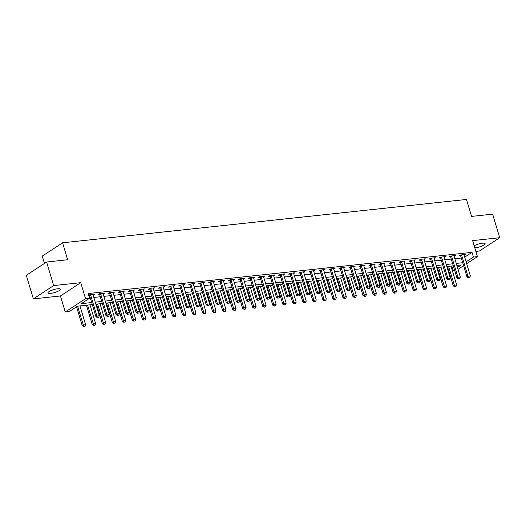 <?xml version="1.0" encoding="UTF-8"?>
<svg xmlns="http://www.w3.org/2000/svg" width="526" height="526" viewBox="0 0 526 526"><rect width="100%" height="100%" fill="white"/><g stroke="black" fill="none" stroke-linecap="round" stroke-linejoin="round"><path stroke-width="0.79" d="M50.634 293.39A6.476 1.525 163.3 0 0 57.242 291.595A6.476 1.525 163.3 0 0 60.352 289.228A6.476 1.525 163.3 0 0 57.656 288.787A6.476 1.525 163.3 0 0 51.055 290.582A6.476 1.525 163.3 0 0 47.945 292.949A6.476 1.525 163.3 0 0 50.634 293.39M474.794 247.851A6.476 1.525 163.3 0 0 475.405 247.799A6.476 1.525 163.3 0 0 482.013 246.004A6.476 1.525 163.3 0 0 485.123 243.637A6.476 1.525 163.3 0 0 482.434 243.196A6.476 1.525 163.3 0 0 474.182 245.806M92.306 304.58L77.486 306.171L69.261 311.563L65.25 311.99L85.547 298.689L89.558 298.262L81.333 303.653L91.695 302.542M60.444 295.974L80.741 282.672L53.672 285.579L46.604 262.02L26.3 275.322L33.368 298.88L60.444 295.974L65.25 311.99M44.467 263.421L42.271 256.103L62.574 242.802L466.483 199.453L471.572 216.41L492.632 214.148L499.7 237.706L472.624 240.612L477.43 256.629L466.674 263.677M475.859 251.389L479.396 251.014L499.7 237.706M454.615 270.206L453.116 270.364L454.411 269.516M451.808 265.998L453.116 270.364M53.672 285.579L33.368 298.88M464.708 257.135L472.006 252.349L88.144 293.547L89.558 298.262M89.459 297.92L90.281 297.828M93.838 297.446L100.308 296.749M103.865 296.368L110.342 295.678M113.892 295.296L120.369 294.599M123.919 294.218L130.395 293.521M133.946 293.14L140.422 292.449M143.973 292.068L150.449 291.371M154 290.99L160.476 290.293M164.027 289.911L170.503 289.221M174.053 288.84L180.53 288.143M184.087 287.761L190.563 287.065M194.114 286.683L200.59 285.993M204.141 285.611L210.617 284.914M214.167 284.533L220.644 283.836M224.194 283.455L230.671 282.764M234.221 282.383L240.698 281.686M244.248 281.305L250.724 280.608M254.275 280.226L260.751 279.536M264.308 279.155L270.785 278.458M274.335 278.076L280.812 277.38M284.362 276.998L290.839 276.301M294.389 275.926L300.865 275.23M304.416 274.848L310.892 274.151M314.443 273.77L320.919 273.073M324.47 272.692L330.946 272.001M334.497 271.62L340.973 270.923M344.53 270.542L351 269.845M354.557 269.463L361.033 268.773M364.584 268.392L371.06 267.695M374.611 267.313L381.087 266.616M384.637 266.235L391.114 265.545M394.664 265.163L401.141 264.466M404.691 264.085L411.168 263.388M414.718 263.007L421.195 262.316M424.745 261.935L431.221 261.238M434.778 260.857L441.255 260.16M444.805 259.778L451.282 259.088M454.832 258.707L461.309 258.01M464.162 255.294L465.392 254.492L460.579 255.005L459.205 255.906L460.572 255.761M454.129 256.372L455.358 255.564L450.545 256.083L449.178 256.984L450.539 256.833M444.102 257.444L445.331 256.642L440.518 257.155L439.151 258.056L440.512 257.911M434.075 258.522L435.304 257.72L430.492 258.233L429.124 259.134L430.485 258.989M424.048 259.601L425.278 258.792L420.465 259.311L419.09 260.212L420.458 260.061M414.021 260.679L415.251 259.87L410.438 260.39L409.064 261.284L410.431 261.139M403.994 261.751L405.224 260.949L400.411 261.461L399.037 262.362L400.404 262.218M393.967 262.829L395.197 262.02L390.384 262.54L389.01 263.441L390.377 263.289M383.941 263.907L385.17 263.099L380.357 263.618L378.983 264.512L380.351 264.368M373.907 264.979L375.143 264.177L370.324 264.69L368.956 265.591L370.324 265.446M363.88 266.057L365.11 265.249L360.297 265.768L358.929 266.669L360.29 266.518M353.853 267.136L355.083 266.327L350.27 266.846L348.902 267.741L350.263 267.596M343.826 268.207L345.056 267.405L340.243 267.918L338.869 268.819L340.237 268.674M333.8 269.286L335.029 268.477L330.216 268.996L328.842 269.897L330.21 269.746M323.773 270.364L325.002 269.555L320.189 270.075L318.815 270.969L320.183 270.824M313.746 271.436L314.975 270.634L310.162 271.146L308.788 272.047L310.156 271.903M303.719 272.514L304.948 271.705L300.136 272.225L298.761 273.125L300.129 272.974M293.686 273.592L294.922 272.784L290.109 273.303L288.735 274.197L290.102 274.053M283.659 274.664L284.888 273.862L280.075 274.375L278.708 275.276L280.069 275.131M273.632 275.742L274.861 274.934L270.048 275.453L268.681 276.354L270.042 276.203M263.605 276.821L264.834 276.012L260.022 276.531L258.654 277.426L260.015 277.281M253.578 277.892L254.808 277.09L249.995 277.603L248.62 278.504L249.988 278.359M243.551 278.971L244.781 278.169L239.968 278.681L238.594 279.582L239.961 279.438M233.524 280.049L234.754 279.24L229.941 279.76L228.567 280.654L229.934 280.509M223.497 281.121L224.727 280.319L219.914 280.831L218.54 281.732L219.907 281.588M213.471 282.199L214.7 281.397L209.887 281.91L208.513 282.81L209.881 282.666M203.437 283.277L204.667 282.469L199.854 282.988L198.486 283.889L199.847 283.738M193.41 284.356L194.64 283.547L189.827 284.066L188.459 284.96L189.82 284.816M183.383 285.427L184.613 284.625L179.8 285.138L178.432 286.039L179.793 285.894M173.356 286.506L174.586 285.697L169.773 286.216L168.399 287.117L169.766 286.966M163.33 287.584L164.559 286.775L159.746 287.295L158.372 288.189L159.74 288.044M153.303 288.656L154.532 287.853L149.719 288.366L148.345 289.267L149.713 289.122M143.276 289.734L144.505 288.925L139.692 289.445L138.318 290.345L139.686 290.194M133.249 290.812L134.478 290.004L129.666 290.523L128.291 291.417L129.659 291.272M123.216 291.884L124.452 291.082L119.632 291.595L118.265 292.495L119.632 292.351M113.189 292.962L114.418 292.154L109.605 292.673L108.238 293.574L109.599 293.423M103.162 294.041L104.391 293.232L99.578 293.751L98.211 294.645L99.572 294.501M93.135 295.112L94.364 294.31L89.551 294.823L88.697 295.382M88.782 295.658L89.545 295.579M80.741 282.672L85.547 298.689M472.006 252.349L473.42 257.063L477.43 256.629M46.604 262.02L67.663 259.759L62.574 242.802M457.475 267.51L461.348 264.972L456.857 265.452M453.307 265.834L446.83 266.531M443.28 266.912L436.804 267.609M433.246 267.99L426.777 268.681M423.22 269.062L416.743 269.759M413.193 270.14L406.716 270.837M403.166 271.219L396.689 271.909M393.139 272.29L386.663 272.987M383.112 273.369L376.636 274.066M373.085 274.447L366.609 275.137M363.058 275.519L356.582 276.216M353.025 276.597L346.555 277.294M342.998 277.675L336.522 278.366M332.971 278.747L326.495 279.444M322.944 279.825L316.468 280.522M312.917 280.904L306.441 281.601M302.891 281.975L296.414 282.672M292.864 283.054L286.387 283.751M282.837 284.132L276.36 284.829M272.81 285.21L266.334 285.901M262.776 286.282L256.3 286.979M252.75 287.36L246.273 288.057M242.723 288.439L236.246 289.129M232.696 289.51L226.219 290.207M222.669 290.589L216.193 291.286M212.642 291.667L206.166 292.357M202.615 292.739L196.139 293.436M192.588 293.817L186.112 294.514M182.555 294.895L176.078 295.586M172.528 295.967L166.052 296.664M162.501 297.045L156.025 297.742M152.474 298.124L145.998 298.814M142.447 299.195L135.971 299.892M132.421 300.274L125.944 300.971M122.394 301.352L115.917 302.042M112.367 302.424L105.89 303.121M102.333 303.502L95.864 304.199M463.61 265.689L458.028 269.351M466.121 261.843L473.42 257.063M95.245 302.161L101.722 301.464M105.279 301.082L111.755 300.385M115.306 300.004L121.782 299.314M125.333 298.932L131.809 298.235M135.36 297.854L141.836 297.157M145.386 296.776L151.863 296.085M155.413 295.704L161.89 295.007M165.44 294.626L171.917 293.929M175.467 293.547L181.943 292.857M185.5 292.476L191.977 291.779M195.527 291.397L202.004 290.7M205.554 290.319L212.031 289.622M215.581 289.247L222.057 288.55M225.608 288.169L232.084 287.472M235.635 287.091L242.111 286.394M245.662 286.012L252.138 285.322M255.689 284.941L262.165 284.244M265.722 283.862L272.192 283.166M275.749 282.784L282.225 282.094M285.776 281.712L292.252 281.015M295.803 280.634L302.279 279.937M305.83 279.556L312.306 278.865M315.856 278.484L322.333 277.787M325.883 277.406L332.36 276.709M335.91 276.328L342.387 275.637M345.944 275.256L352.413 274.559M355.97 274.178L362.447 273.481M365.997 273.099L372.474 272.409M376.024 272.027L382.501 271.331M386.051 270.949L392.527 270.252M396.078 269.871L402.554 269.18M406.105 268.799L412.581 268.102M416.132 267.721L422.608 267.024M426.159 266.643L432.635 265.946M436.192 265.571L442.668 264.874M446.219 264.493L452.695 263.796M456.246 263.414L462.722 262.717M468.508 277.636L469.711 277.504L468.508 277.636L467.949 276.203L466.963 276.847L460.743 256.123A1.013 0.769 56.8 0 0 460.618 255.84L460.25 255.215M464.077 254.63L464.09 254.926A1.013 0.769 56.8 0 0 464.136 255.215L470.356 275.946L467.949 276.203L461.729 255.472A1.013 0.769 56.8 0 0 461.604 255.189L461.44 254.913M469.711 277.504L470.356 275.946M466.963 276.847L468.344 277.741M447.429 266.465L453.241 285.842L454.227 285.191L456.634 284.934L450.979 266.084M454.622 286.729L455.989 286.492L454.622 286.729L453.241 285.842M448.573 266.34L454.786 286.624M456.634 284.934L455.989 286.492M458.475 278.708L459.678 278.583L458.475 278.708L457.922 277.281L456.93 277.925L450.716 257.194A1.013 0.769 56.8 0 0 450.591 256.918L450.223 256.293M454.05 255.708L454.056 256.004A1.013 0.769 56.8 0 0 454.109 256.293L460.329 277.018L457.922 277.281L451.702 256.55A1.013 0.769 56.8 0 0 451.578 256.267L451.413 255.991M459.678 278.583L460.329 277.018M456.93 277.925L458.31 278.819M448.448 279.786L449.651 279.654L448.448 279.786L447.889 278.353L446.903 279.004L440.683 258.273A1.013 0.769 56.8 0 0 440.564 257.99L440.196 257.372M444.023 256.78L444.029 257.076A1.013 0.769 56.8 0 0 444.082 257.365L450.302 278.096L447.889 278.353L441.676 257.628A1.013 0.769 56.8 0 0 441.551 257.345L441.386 257.063M449.651 279.654L450.302 278.096M446.903 279.004L448.283 279.891M438.421 280.864L439.624 280.733L438.421 280.864L437.862 279.431L436.876 280.082L430.656 259.351A1.013 0.769 56.8 0 0 430.538 259.068L430.169 258.444M433.996 257.858L434.003 258.154A1.013 0.769 56.8 0 0 434.055 258.444L440.269 279.175L437.862 279.431L431.642 258.7A1.013 0.769 56.8 0 0 431.524 258.417L431.359 258.141M439.624 280.733L440.269 279.175M436.876 280.082L438.257 280.969M437.402 267.543L443.214 286.913L444.2 286.269L446.607 286.012L440.952 267.162M444.595 287.807L445.963 287.571L444.595 287.807L443.214 286.913M438.546 267.418L444.759 287.696M446.607 286.012L445.963 287.571M427.375 268.622L433.187 287.992L434.174 287.347L436.58 287.084L430.925 268.24M434.568 288.879L435.936 288.642L434.568 288.879L433.187 287.992M428.519 268.497L434.732 288.774M436.58 287.084L435.936 288.642M417.348 269.693L423.16 289.07L424.147 288.419L426.553 288.163L420.899 269.312M424.541 289.957L425.909 289.721L424.541 289.957L423.16 289.07M418.492 269.575L424.706 289.852M426.553 288.163L425.909 289.721M428.394 281.936L429.597 281.811L428.394 281.936L427.835 280.509L426.849 281.154L420.629 260.423A1.013 0.769 56.8 0 0 420.504 260.146L420.142 259.522M423.969 258.937L423.976 259.233A1.013 0.769 56.8 0 0 424.022 259.522L430.242 280.246L427.835 280.509L421.615 259.778A1.013 0.769 56.8 0 0 421.497 259.496L421.333 259.219M429.597 281.811L430.242 280.246M426.849 281.154L428.23 282.048M407.321 270.772L413.134 290.142L414.12 289.497L416.526 289.241L410.872 270.39M414.514 291.036L415.882 290.799L414.514 291.036L413.134 290.142M408.465 270.647L414.679 290.924M416.526 289.241L415.882 290.799M418.367 283.014L419.57 282.883L418.367 283.014L417.808 281.581L416.822 282.232L410.602 261.501A1.013 0.769 56.8 0 0 410.477 261.218L410.116 260.6M413.942 260.008L413.949 260.304A1.013 0.769 56.8 0 0 413.995 260.594L420.215 281.325L417.808 281.581L411.588 260.857A1.013 0.769 56.8 0 0 411.463 260.574L411.306 260.291M419.57 282.883L420.215 281.325M416.822 282.232L418.203 283.12M408.34 284.093L409.544 283.961L408.34 284.093L407.781 282.659L406.795 283.31L400.575 262.579A1.013 0.769 56.8 0 0 400.45 262.296L400.089 261.672M403.915 261.087L403.922 261.383A1.013 0.769 56.8 0 0 403.968 261.672L410.188 282.403L407.781 282.659L401.562 261.928A1.013 0.769 56.8 0 0 401.437 261.652L401.272 261.369M409.544 283.961L410.188 282.403M406.795 283.31L408.176 284.198M398.313 285.164L399.517 285.039L398.313 285.164L397.755 283.738L396.768 284.382L390.548 263.651A1.013 0.769 56.8 0 0 390.423 263.375L390.055 262.75M393.882 262.165L393.895 262.461A1.013 0.769 56.8 0 0 393.941 262.75L400.161 283.481L397.755 283.738L391.535 263.007A1.013 0.769 56.8 0 0 391.41 262.724L391.245 262.448M399.517 285.039L400.161 283.481M396.768 284.382L398.149 285.276M388.287 286.243L389.49 286.111L388.287 286.243L387.728 284.809L386.742 285.46L380.522 264.729A1.013 0.769 56.8 0 0 380.397 264.446L380.028 263.828M383.855 263.237L383.868 263.533A1.013 0.769 56.8 0 0 383.914 263.822L390.134 284.553L387.728 284.809L381.508 264.085A1.013 0.769 56.8 0 0 381.383 263.802L381.218 263.519M389.49 286.111L390.134 284.553M386.742 285.46L388.122 286.348M378.253 287.321L379.456 287.189L378.253 287.321L377.701 285.888L376.708 286.538L370.495 265.808A1.013 0.769 56.8 0 0 370.37 265.525L370.002 264.907M373.828 264.315L373.841 264.611A1.013 0.769 56.8 0 0 373.887 264.9L380.107 285.631L377.701 285.888L371.481 265.157A1.013 0.769 56.8 0 0 371.356 264.88L371.192 264.598M379.456 287.189L380.107 285.631M376.708 286.538L378.089 287.426M397.294 271.85L403.107 291.22L404.093 290.576L406.499 290.313L400.845 271.469M404.487 292.114L405.855 291.871L404.487 292.114L403.107 291.22M398.438 271.725L404.652 292.002M406.499 290.313L405.855 291.871M387.261 272.922L393.073 292.298L394.066 291.647L396.472 291.391L390.818 272.54M394.454 293.186L395.822 292.949L394.454 293.186L393.073 292.298M388.412 272.803L394.618 293.081M396.472 291.391L395.822 292.949M377.234 274L383.046 293.37L384.039 292.726L386.446 292.469L380.791 273.619M384.427 294.264L385.795 294.027L384.427 294.264L383.046 293.37M378.378 273.875L384.591 294.152M386.446 292.469L385.795 294.027M367.207 275.078L373.019 294.448L374.006 293.804L376.412 293.541L370.758 274.697M374.4 295.342L375.768 295.106L374.4 295.342L373.019 294.448M368.351 274.953L374.565 295.231M376.412 293.541L375.768 295.106M357.18 276.15L362.993 295.527L363.979 294.876L366.385 294.619L360.731 275.769M364.373 296.414L365.741 296.177L364.373 296.414L362.993 295.527M358.324 276.032L364.538 296.309M366.385 294.619L365.741 296.177M368.226 288.393L369.43 288.268L368.226 288.393L367.674 286.966L366.681 287.61L360.461 266.886A1.013 0.769 56.8 0 0 360.343 266.603L359.975 265.978M363.801 265.393L363.808 265.689A1.013 0.769 56.8 0 0 363.86 265.978L370.08 286.709L367.674 286.966L361.454 266.235A1.013 0.769 56.8 0 0 361.329 265.952L361.165 265.676M369.43 288.268L370.08 286.709M366.681 287.61L368.062 288.504M347.153 277.228L352.966 296.598L353.952 295.954L356.358 295.697L350.704 276.847M354.346 297.492L355.714 297.256L354.346 297.492L352.966 296.598M348.297 277.103L354.511 297.387M356.358 295.697L355.714 297.256M358.199 289.471L359.403 289.339L358.199 289.471L357.641 288.044L356.654 288.689L350.434 267.958A1.013 0.769 56.8 0 0 350.316 267.675L349.948 267.057M353.774 266.465L353.781 266.761A1.013 0.769 56.8 0 0 353.834 267.05L360.047 287.781L357.641 288.044L351.427 267.313A1.013 0.769 56.8 0 0 351.302 267.03L351.138 266.748M359.403 289.339L360.047 287.781M356.654 288.689L358.035 289.576M337.127 278.307L342.939 297.677L343.925 297.032L346.332 296.769L340.677 277.925M344.32 298.571L345.687 298.334L344.32 298.571L342.939 297.677M338.271 278.182L344.484 298.459M346.332 296.769L345.687 298.334M348.173 290.549L349.376 290.418L348.173 290.549L347.614 289.116L346.627 289.767L340.407 269.036A1.013 0.769 56.8 0 0 340.283 268.753L339.921 268.135M343.748 267.543L343.754 267.839A1.013 0.769 56.8 0 0 343.8 268.128L350.02 288.859L347.614 289.116L341.394 268.385A1.013 0.769 56.8 0 0 341.275 268.109L341.111 267.826M349.376 290.418L350.02 288.859M346.627 289.767L348.008 290.654M327.1 279.378L332.912 298.755L333.898 298.104L336.305 297.847L330.65 278.997M334.293 299.642L335.66 299.406L334.293 299.642L332.912 298.755M328.244 279.26L334.457 299.537M336.305 297.847L335.66 299.406M338.146 291.621L339.349 291.496L338.146 291.621L337.587 290.194L336.601 290.839L330.381 270.114A1.013 0.769 56.8 0 0 330.256 269.831L329.894 269.207M333.721 268.622L333.727 268.917A1.013 0.769 56.8 0 0 333.773 269.207L339.993 289.938L337.587 290.194L331.367 269.463A1.013 0.769 56.8 0 0 331.248 269.18L331.084 268.904M339.349 291.496L339.993 289.938M336.601 290.839L337.981 291.733M317.073 280.457L322.885 299.833L323.871 299.182L326.278 298.926L320.623 280.075M324.266 300.721L325.633 300.484L324.266 300.721L322.885 299.833M318.217 280.332L324.43 300.616M326.278 298.926L325.633 300.484M328.119 292.699L329.322 292.568L328.119 292.699L327.56 291.272L326.574 291.917L320.354 271.186A1.013 0.769 56.8 0 0 320.229 270.903L319.867 270.285M323.694 269.693L323.7 269.989A1.013 0.769 56.8 0 0 323.746 270.285L329.966 291.01L327.56 291.272L321.34 270.542A1.013 0.769 56.8 0 0 321.215 270.259L321.051 269.983M329.322 292.568L329.966 291.01M326.574 291.917L327.954 292.804M307.046 281.535L312.852 300.905L313.844 300.261L316.251 299.998L310.596 281.154M314.232 301.799L315.607 301.562L314.232 301.799L312.852 300.905M308.19 281.41L314.403 301.687M316.251 299.998L315.607 301.562M318.092 293.778L319.295 293.646L318.092 293.778L317.533 292.344L316.547 292.995L310.327 272.264A1.013 0.769 56.8 0 0 310.202 271.981L309.84 271.363M313.667 270.772L313.674 271.068A1.013 0.769 56.8 0 0 313.72 271.357L319.94 292.088L317.533 292.344L311.313 271.613A1.013 0.769 56.8 0 0 311.188 271.337L311.024 271.054M319.295 293.646L319.94 292.088M316.547 292.995L317.928 293.883M297.012 282.607L302.825 301.983L303.818 301.332L306.224 301.076L300.57 282.225M304.206 302.871L305.573 302.634L304.206 302.871L302.825 301.983M298.163 282.488L304.37 302.766M306.224 301.076L305.573 302.634M308.065 294.849L309.268 294.724L308.065 294.849L307.506 293.423L306.52 294.067L300.3 273.342A1.013 0.769 56.8 0 0 300.175 273.06L299.807 272.435M303.633 271.85L303.647 272.146A1.013 0.769 56.8 0 0 303.693 272.435L309.913 293.166L307.506 293.423L301.286 272.692A1.013 0.769 56.8 0 0 301.161 272.409L300.997 272.133M309.268 294.724L309.913 293.166M306.52 294.067L307.901 294.961M298.032 295.928L299.241 295.796L298.032 295.928L297.479 294.501L296.486 295.145L290.273 274.414A1.013 0.769 56.8 0 0 290.148 274.131L289.78 273.513M293.607 272.928L293.62 273.224A1.013 0.769 56.8 0 0 293.666 273.513L299.886 294.238L297.479 294.501L291.259 273.77A1.013 0.769 56.8 0 0 291.134 273.487L290.97 273.211M299.241 295.796L299.886 294.238M296.486 295.145L297.867 296.039M288.005 297.006L289.208 296.874L288.005 297.006L287.452 295.573L286.46 296.223L280.24 275.493A1.013 0.769 56.8 0 0 280.121 275.21L279.753 274.592M283.58 274L283.586 274.296A1.013 0.769 56.8 0 0 283.639 274.585L289.859 295.316L287.452 295.573L281.232 274.848A1.013 0.769 56.8 0 0 281.108 274.565L280.943 274.283M289.208 296.874L289.859 295.316M286.46 296.223L287.84 297.111M277.978 298.078L279.181 297.953L277.978 298.078L277.419 296.651L276.433 297.295L270.213 276.571A1.013 0.769 56.8 0 0 270.094 276.288L269.726 275.663M273.553 275.078L273.559 275.374A1.013 0.769 56.8 0 0 273.612 275.663L279.825 296.394L277.419 296.651L271.206 275.92A1.013 0.769 56.8 0 0 271.081 275.637L270.916 275.361M279.181 297.953L279.825 296.394M276.433 297.295L277.813 298.189M267.951 299.156L269.154 299.031L267.951 299.156L267.392 297.729L266.406 298.373L260.186 277.643A1.013 0.769 56.8 0 0 260.061 277.366L259.699 276.742M263.526 276.157L263.533 276.452A1.013 0.769 56.8 0 0 263.579 276.742L269.799 297.466L267.392 297.729L261.172 276.998A1.013 0.769 56.8 0 0 261.054 276.715L260.889 276.439M269.154 299.031L269.799 297.466M266.406 298.373L267.787 299.268M257.924 300.234L259.127 300.103L257.924 300.234L257.365 298.801L256.379 299.452L250.159 278.721A1.013 0.769 56.8 0 0 250.034 278.438L249.672 277.82M253.499 277.228L253.506 277.524A1.013 0.769 56.8 0 0 253.552 277.813L259.772 298.544L257.365 298.801L251.145 278.076A1.013 0.769 56.8 0 0 251.027 277.794L250.863 277.511M259.127 300.103L259.772 298.544M256.379 299.452L257.76 300.339M247.897 301.313L249.1 301.181L247.897 301.313L247.338 299.879L246.352 300.524L240.132 279.799A1.013 0.769 56.8 0 0 240.007 279.516L239.646 278.892M243.472 278.307L243.479 278.602A1.013 0.769 56.8 0 0 243.525 278.892L249.745 299.623L247.338 299.879L241.118 279.148A1.013 0.769 56.8 0 0 240.993 278.865L240.829 278.589M249.1 301.181L249.745 299.623M246.352 300.524L247.733 301.418M237.87 302.384L239.074 302.259L237.87 302.384L237.311 300.957L236.325 301.602L230.105 280.871A1.013 0.769 56.8 0 0 229.98 280.595L229.619 279.97M233.445 279.385L233.452 279.681A1.013 0.769 56.8 0 0 233.498 279.97L239.718 300.694L237.311 300.957L231.092 280.226A1.013 0.769 56.8 0 0 230.967 279.944L230.802 279.668M239.074 302.259L239.718 300.694M236.325 301.602L237.706 302.496M227.843 303.463L229.047 303.331L227.843 303.463L227.285 302.029L226.298 302.68L220.078 281.949A1.013 0.769 56.8 0 0 219.953 281.666L219.585 281.048M223.412 280.457L223.425 280.752A1.013 0.769 56.8 0 0 223.471 281.042L229.691 301.773L227.285 302.029L221.065 281.305A1.013 0.769 56.8 0 0 220.94 281.022L220.775 280.739M229.047 303.331L229.691 301.773M226.298 302.68L227.679 303.568M217.817 304.541L219.02 304.409L217.817 304.541L217.258 303.108L216.271 303.758L210.052 283.027A1.013 0.769 56.8 0 0 209.927 282.745L209.558 282.12M213.385 281.535L213.398 281.831A1.013 0.769 56.8 0 0 213.444 282.12L219.664 302.851L217.258 303.108L211.038 282.377A1.013 0.769 56.8 0 0 210.913 282.094L210.748 281.818M219.02 304.409L219.664 302.851M216.271 303.758L217.646 304.646M207.783 305.613L208.986 305.488L207.783 305.613L207.231 304.186L206.238 304.83L200.025 284.099A1.013 0.769 56.8 0 0 199.9 283.823L199.532 283.198M203.358 282.613L203.365 282.909A1.013 0.769 56.8 0 0 203.417 283.198L209.637 303.923L207.231 304.186L201.011 283.455A1.013 0.769 56.8 0 0 200.886 283.172L200.722 282.896M208.986 305.488L209.637 303.923M206.238 304.83L207.619 305.724M197.756 306.691L198.96 306.559L197.756 306.691L197.197 305.258L196.211 305.908L189.991 285.177A1.013 0.769 56.8 0 0 189.873 284.895L189.505 284.277M193.331 283.685L193.338 283.981A1.013 0.769 56.8 0 0 193.39 284.27L199.61 305.001L197.197 305.258L190.984 284.533A1.013 0.769 56.8 0 0 190.859 284.25L190.695 283.968M198.96 306.559L199.61 305.001M196.211 305.908L197.592 306.796M187.729 307.769L188.933 307.638L187.729 307.769L187.171 306.336L186.184 306.987L179.964 286.256A1.013 0.769 56.8 0 0 179.839 285.973L179.478 285.348M183.304 284.763L183.311 285.059A1.013 0.769 56.8 0 0 183.364 285.348L189.577 306.079L187.171 306.336L180.951 285.605A1.013 0.769 56.8 0 0 180.832 285.329L180.668 285.046M188.933 307.638L189.577 306.079M186.184 306.987L187.565 307.874M177.703 308.841L178.906 308.716L177.703 308.841L177.144 307.414L176.157 308.058L169.937 287.327A1.013 0.769 56.8 0 0 169.813 287.051L169.451 286.427M173.278 285.842L173.284 286.137A1.013 0.769 56.8 0 0 173.33 286.427L179.55 307.158L177.144 307.414L170.924 286.683A1.013 0.769 56.8 0 0 170.805 286.4L170.641 286.124M178.906 308.716L179.55 307.158M176.157 308.058L177.538 308.953M167.676 309.919L168.879 309.788L167.676 309.919L167.117 308.486L166.131 309.137L159.911 288.406A1.013 0.769 56.8 0 0 159.786 288.123L159.424 287.505M163.251 286.913L163.257 287.209A1.013 0.769 56.8 0 0 163.303 287.498L169.523 308.229L167.117 308.486L160.897 287.761A1.013 0.769 56.8 0 0 160.772 287.479L160.614 287.196M168.879 309.788L169.523 308.229M166.131 309.137L167.511 310.024M157.649 310.998L158.852 310.866L157.649 310.998L157.09 309.564L156.104 310.215L149.884 289.484A1.013 0.769 56.8 0 0 149.759 289.201L149.397 288.577M153.224 287.992L153.23 288.287A1.013 0.769 56.8 0 0 153.276 288.577L159.496 309.308L157.09 309.564L150.87 288.833A1.013 0.769 56.8 0 0 150.745 288.557L150.581 288.274M158.852 310.866L159.496 309.308M156.104 310.215L157.484 311.103M147.622 312.069L148.825 311.944L147.622 312.069L147.063 310.642L146.077 311.287L139.857 290.556A1.013 0.769 56.8 0 0 139.732 290.28L139.364 289.655M143.19 289.07L143.203 289.366A1.013 0.769 56.8 0 0 143.25 289.655L149.469 310.386L147.063 310.642L140.843 289.911A1.013 0.769 56.8 0 0 140.718 289.629L140.554 289.353M148.825 311.944L149.469 310.386M146.077 311.287L147.458 312.181M137.595 313.148L138.798 313.016L137.595 313.148L137.036 311.721L136.05 312.365L129.83 291.634A1.013 0.769 56.8 0 0 129.705 291.351L129.337 290.733M133.163 290.142L133.177 290.437A1.013 0.769 56.8 0 0 133.223 290.727L139.443 311.458L137.036 311.721L130.816 290.99A1.013 0.769 56.8 0 0 130.691 290.707L130.527 290.424M138.798 313.016L139.443 311.458M136.05 312.365L137.431 313.253M286.986 283.685L292.798 303.061L293.784 302.411L296.191 302.154L290.536 283.304M294.179 303.949L295.546 303.712L294.179 303.949L292.798 303.061M288.13 283.56L294.343 303.844M296.191 302.154L295.546 303.712M276.959 284.763L282.771 304.133L283.757 303.489L286.164 303.232L280.509 284.382M284.152 305.027L285.519 304.791L284.152 305.027L282.771 304.133M278.103 284.638L284.316 304.916M286.164 303.232L285.519 304.791M266.932 285.835L272.744 305.212L273.73 304.561L276.137 304.304L270.482 285.454M274.125 306.099L275.493 305.862L274.125 306.099L272.744 305.212M268.076 285.717L274.289 305.994M276.137 304.304L275.493 305.862M256.905 286.913L262.717 306.29L263.704 305.639L266.11 305.382L260.455 286.532M264.098 307.177L265.466 306.941L264.098 307.177L262.717 306.29M258.049 286.788L264.262 307.072M266.11 305.382L265.466 306.941M246.878 287.992L252.69 307.362L253.677 306.717L256.083 306.461L250.429 287.61M254.071 308.256L255.439 308.019L254.071 308.256L252.69 307.362M248.022 287.867L254.236 308.144M256.083 306.461L255.439 308.019M236.851 289.063L242.664 308.44L243.65 307.795L246.056 307.532L240.402 288.682M244.044 309.327L245.412 309.091L244.044 309.327L242.664 308.44M237.995 288.945L244.209 309.222M246.056 307.532L245.412 309.091M226.824 290.142L232.637 309.518L233.623 308.867L236.029 308.611L230.375 289.76M234.017 310.406L235.385 310.169L234.017 310.406L232.637 309.518M227.968 290.017L234.182 310.301M236.029 308.611L235.385 310.169M216.791 291.22L222.603 310.59L223.596 309.945L226.002 309.689L220.348 290.839M223.984 311.484L225.352 311.247L223.984 311.484L222.603 310.59M217.942 291.095L224.148 311.372M226.002 309.689L225.352 311.247M206.764 292.298L212.576 311.668L213.569 311.024L215.976 310.761L210.315 291.917M213.957 312.556L215.325 312.319L213.957 312.556L212.576 311.668M207.908 292.173L214.121 312.451M215.976 310.761L215.325 312.319M196.737 293.37L202.549 312.746L203.536 312.096L205.942 311.839L200.288 292.989M203.93 313.634L205.298 313.397L203.93 313.634L202.549 312.746M197.881 293.245L204.095 313.529M205.942 311.839L205.298 313.397M186.71 294.448L192.523 313.818L193.509 313.174L195.915 312.917L190.261 294.067M193.903 314.712L195.271 314.476L193.903 314.712L192.523 313.818M187.854 294.323L194.068 314.601M195.915 312.917L195.271 314.476M176.683 295.527L182.496 314.896L183.482 314.252L185.888 313.989L180.234 295.145M183.876 315.791L185.244 315.547L183.876 315.791L182.496 314.896M177.827 295.402L184.041 315.679M185.888 313.989L185.244 315.547M166.657 296.598L172.469 315.975L173.455 315.324L175.862 315.067L170.207 296.217M173.85 316.862L175.217 316.626L173.85 316.862L172.469 315.975M167.801 296.48L174.014 316.757M175.862 315.067L175.217 316.626M156.63 297.677L162.442 317.046L163.428 316.402L165.835 316.146L160.18 297.295M163.823 317.941L165.19 317.704L163.823 317.941L162.442 317.046M157.774 297.552L163.987 317.829M165.835 316.146L165.19 317.704M146.603 298.755L152.415 318.125L153.401 317.48L155.808 317.217L150.153 298.373M153.796 319.019L155.163 318.782L153.796 319.019L152.415 318.125M147.747 298.63L153.96 318.907M155.808 317.217L155.163 318.782M136.569 299.827L142.382 319.203L143.374 318.552L145.781 318.296L140.126 299.445M143.762 320.091L145.13 319.854L143.762 320.091L142.382 319.203M137.72 299.708L143.927 319.986M145.781 318.296L145.13 319.854M126.542 300.905L132.355 320.275L133.348 319.63L135.754 319.374L130.1 300.524M133.736 321.169L135.103 320.932L133.736 321.169L132.355 320.275M127.686 300.78L133.9 321.064M135.754 319.374L135.103 320.932M116.516 301.983L122.328 321.353L123.314 320.709L125.721 320.446L120.066 301.602M123.709 322.247L125.076 322.011L123.709 322.247L122.328 321.353M117.66 301.858L123.873 322.136M125.721 320.446L125.076 322.011M127.562 314.226L128.765 314.094L127.562 314.226L127.009 312.792L126.016 313.443L119.803 292.712A1.013 0.769 56.8 0 0 119.678 292.43L119.31 291.812M123.137 291.22L123.143 291.516A1.013 0.769 56.8 0 0 123.196 291.805L129.416 312.536L127.009 312.792L120.789 292.061A1.013 0.769 56.8 0 0 120.664 291.785L120.5 291.503M128.765 314.094L129.416 312.536M126.016 313.443L127.397 314.331M106.489 303.055L112.301 322.431L113.287 321.78L115.694 321.524L110.039 302.674M113.682 323.319L115.049 323.082L113.682 323.319L112.301 322.431M107.633 302.937L113.846 323.214M115.694 321.524L115.049 323.082M117.535 315.298L118.738 315.173L117.535 315.298L116.982 313.871L115.99 314.515L109.77 293.791A1.013 0.769 56.8 0 0 109.651 293.508L109.283 292.883M113.11 292.298L113.116 292.594A1.013 0.769 56.8 0 0 113.169 292.883L119.389 313.614L116.982 313.871L110.762 293.14A1.013 0.769 56.8 0 0 110.638 292.857L110.473 292.581M118.738 315.173L119.389 313.614M115.99 314.515L117.37 315.409M96.462 304.133L102.274 323.503L103.26 322.859L105.667 322.602L100.012 303.752M103.655 324.397L105.022 324.161L103.655 324.397L102.274 323.503M97.606 304.008L103.819 324.292M105.667 322.602L105.022 324.161M107.508 316.376L108.711 316.244L107.508 316.376L106.949 314.949L105.963 315.593L99.743 294.862A1.013 0.769 56.8 0 0 99.624 294.58L99.256 293.962M103.083 293.37L103.089 293.666A1.013 0.769 56.8 0 0 103.142 293.962L109.355 314.686L106.949 314.949L100.736 294.218A1.013 0.769 56.8 0 0 100.611 293.935L100.446 293.659M108.711 316.244L109.355 314.686M105.963 315.593L107.343 316.481M86.435 305.212L92.247 324.581L93.234 323.937L95.64 323.674L89.985 304.83M93.628 325.476L94.996 325.239L93.628 325.476L92.247 324.581M87.579 305.087L93.792 325.364M95.64 323.674L94.996 325.239M97.481 317.454L98.684 317.323L97.481 317.454L96.922 316.021L95.936 316.672L89.716 295.941A1.013 0.769 56.8 0 0 89.591 295.658L89.229 295.04M93.056 294.448L93.063 294.744A1.013 0.769 56.8 0 0 93.109 295.033L99.329 315.764L96.922 316.021L90.702 295.29A1.013 0.769 56.8 0 0 90.584 295.014L90.419 294.731M98.684 317.323L99.329 315.764M95.936 316.672L97.317 317.559M76.553 306.783L82.22 325.66L83.207 325.009L85.613 324.752L79.959 305.902M83.601 326.547L84.969 326.311L83.601 326.547L82.22 325.66M77.552 306.165L83.766 326.442M85.613 324.752L84.969 326.311M461.604 255.189L460.618 255.84M461.729 255.472L460.743 256.123M451.578 256.267L450.591 256.918M451.702 256.55L450.716 257.194M441.551 257.345L440.564 257.99M441.676 257.628L440.683 258.273M431.524 258.417L430.538 259.068M431.642 258.7L430.656 259.351M421.497 259.496L420.504 260.146M421.615 259.778L420.629 260.423M411.463 260.574L410.477 261.218M411.588 260.857L410.602 261.501M401.437 261.652L400.45 262.296M401.562 261.928L400.575 262.579M391.41 262.724L390.423 263.375M391.535 263.007L390.548 263.651M381.383 263.802L380.397 264.446M381.508 264.085L380.522 264.729M371.356 264.88L370.37 265.525M371.481 265.157L370.495 265.808M361.329 265.952L360.343 266.603M361.454 266.235L360.461 266.886M351.302 267.03L350.316 267.675M351.427 267.313L350.434 267.958M341.275 268.109L340.283 268.753M341.394 268.385L340.407 269.036M331.248 269.18L330.256 269.831M331.367 269.463L330.381 270.114M321.215 270.259L320.229 270.903M321.34 270.542L320.354 271.186M311.188 271.337L310.202 271.981M311.313 271.613L310.327 272.264M301.161 272.409L300.175 273.06M301.286 272.692L300.3 273.342M291.134 273.487L290.148 274.131M291.259 273.77L290.273 274.414M281.108 274.565L280.121 275.21M281.232 274.848L280.24 275.493M271.081 275.637L270.094 276.288M271.206 275.92L270.213 276.571M261.054 276.715L260.061 277.366M261.172 276.998L260.186 277.643M251.027 277.794L250.034 278.438M251.145 278.076L250.159 278.721M240.993 278.865L240.007 279.516M241.118 279.148L240.132 279.799M230.967 279.944L229.98 280.595M231.092 280.226L230.105 280.871M220.94 281.022L219.953 281.666M221.065 281.305L220.078 281.949M210.913 282.094L209.927 282.745M211.038 282.377L210.052 283.027M200.886 283.172L199.9 283.823M201.011 283.455L200.025 284.099M190.859 284.25L189.873 284.895M190.984 284.533L189.991 285.177M180.832 285.329L179.839 285.973M180.951 285.605L179.964 286.256M170.805 286.4L169.813 287.051M170.924 286.683L169.937 287.327M160.772 287.479L159.786 288.123M160.897 287.761L159.911 288.406M150.745 288.557L149.759 289.201M150.87 288.833L149.884 289.484M140.718 289.629L139.732 290.28M140.843 289.911L139.857 290.556M130.691 290.707L129.705 291.351M130.816 290.99L129.83 291.634M120.664 291.785L119.678 292.43M120.789 292.061L119.803 292.712M110.638 292.857L109.651 293.508M110.762 293.14L109.77 293.791M100.611 293.935L99.624 294.58M100.736 294.218L99.743 294.862M90.584 295.014L89.591 295.658M90.702 295.29L89.716 295.941"/></g></svg>
